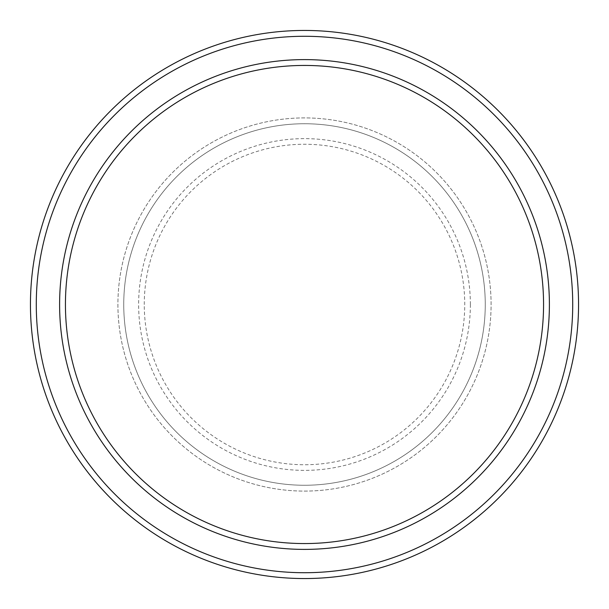 <?xml version="1.0" encoding="UTF-8"?>
<svg xmlns="http://www.w3.org/2000/svg" width="609" height="609" viewBox="0 0 609 609"><rect width="100%" height="100%" fill="white"/><g stroke="black" fill="none" stroke-linecap="round" stroke-linejoin="round"><path stroke-width="0.46" stroke-dasharray="3.04 2.28" d="M117.91 304.5A186.59 186.59 0 0 0 304.5 491.09A186.59 186.59 0 0 0 491.09 304.5A186.59 186.59 0 0 0 304.5 117.91A186.59 186.59 0 0 0 117.91 304.5A186.59 186.59 0 0 0 304.5 491.09A186.59 186.59 0 0 0 491.09 304.5A186.59 186.59 0 0 0 304.5 117.91A186.59 186.59 0 0 0 117.91 304.5A186.59 186.59 0 0 0 304.5 491.09A186.59 186.59 0 0 0 491.09 304.5A186.59 186.59 0 0 0 304.5 117.91A186.59 186.59 0 0 0 117.91 304.5A186.59 186.59 0 0 0 304.5 491.09A186.59 186.59 0 0 0 491.09 304.5A186.59 186.59 0 0 0 304.5 117.91A186.59 186.59 0 0 0 117.91 304.5A186.59 186.59 0 0 0 304.5 491.09A186.59 186.59 0 0 0 491.09 304.5A186.59 186.59 0 0 0 304.5 117.91A186.59 186.59 0 0 0 117.91 304.5A186.59 186.59 0 0 0 304.5 491.09A186.59 186.59 0 0 0 491.09 304.5A186.59 186.59 0 0 0 304.5 117.91A186.59 186.59 0 0 0 117.91 304.5A186.59 186.59 0 0 0 304.5 491.09A186.59 186.59 0 0 0 491.09 304.5A186.59 186.59 0 0 0 304.5 117.91A186.59 186.59 0 0 0 117.91 304.5A186.59 186.59 0 0 0 304.5 491.09A186.59 186.59 0 0 0 491.09 304.5A186.59 186.59 0 0 0 304.5 117.91A186.59 186.59 0 0 0 117.91 304.5M123.741 304.5A180.759 180.759 0 0 0 304.5 485.259A180.759 180.759 0 0 0 485.259 304.5A180.759 180.759 0 0 0 304.5 123.741A180.759 180.759 0 0 0 123.741 304.5A180.759 180.759 0 0 0 304.5 485.259A180.759 180.759 0 0 0 485.259 304.5A180.759 180.759 0 0 0 304.5 123.741A180.759 180.759 0 0 0 123.741 304.5A180.759 180.759 0 0 0 304.5 485.259A180.759 180.759 0 0 0 485.259 304.5A180.759 180.759 0 0 0 304.5 123.741A180.759 180.759 0 0 0 123.741 304.5A180.759 180.759 0 0 0 304.5 485.259A180.759 180.759 0 0 0 485.259 304.5A180.759 180.759 0 0 0 304.5 123.741A180.759 180.759 0 0 0 123.741 304.5A180.759 180.759 0 0 0 304.5 485.259A180.759 180.759 0 0 0 485.259 304.5A180.759 180.759 0 0 0 304.5 123.741A180.759 180.759 0 0 0 123.741 304.5M65.437 304.5A239.063 239.063 0 0 1 304.5 65.437A239.063 239.063 0 0 1 543.563 304.5A239.063 239.063 0 0 1 304.5 543.563A239.063 239.063 0 0 1 65.437 304.5A239.063 239.063 0 0 0 304.5 543.563A239.063 239.063 0 0 0 543.563 304.5A239.063 239.063 0 0 1 304.5 543.563A239.063 239.063 0 0 1 65.437 304.5A239.063 239.063 0 0 1 304.5 65.437A239.063 239.063 0 0 1 543.563 304.5A239.063 239.063 0 0 0 304.5 65.437A239.063 239.063 0 0 0 65.437 304.5M549.394 304.5A244.894 244.894 0 0 0 304.5 59.606A244.894 244.894 0 0 0 59.606 304.5A244.894 244.894 0 0 0 304.5 549.394A244.894 244.894 0 0 0 549.394 304.5A244.894 244.894 0 0 0 304.5 59.606A244.894 244.894 0 0 0 59.606 304.5A244.894 244.894 0 0 0 304.5 549.394A244.894 244.894 0 0 0 549.394 304.5A244.894 244.894 0 0 0 304.5 59.606A244.894 244.894 0 0 0 59.606 304.5A244.894 244.894 0 0 0 304.5 549.394A244.894 244.894 0 0 0 549.394 304.5A244.894 244.894 0 0 1 304.5 549.394A244.894 244.894 0 0 1 59.606 304.5A244.894 244.894 0 0 0 304.5 549.394A244.894 244.894 0 0 0 549.394 304.5A244.894 244.894 0 0 0 304.5 59.606A244.894 244.894 0 0 0 59.606 304.5A244.894 244.894 0 0 1 304.5 59.606A244.894 244.894 0 0 1 549.394 304.5M578.55 304.5A274.05 274.05 0 0 0 304.5 30.45A274.05 274.05 0 0 0 30.45 304.5A274.05 274.05 0 0 0 304.5 578.55A274.05 274.05 0 0 0 578.55 304.5M144.257 304.5A160.243 160.243 0 0 1 304.5 144.257A160.243 160.243 0 0 1 464.743 304.5A160.243 160.243 0 0 1 304.5 464.743A160.243 160.243 0 0 1 144.257 304.5M470.369 304.5A165.869 165.869 0 0 0 304.5 138.631A165.869 165.869 0 0 0 138.631 304.5A165.869 165.869 0 0 0 304.5 470.369A165.869 165.869 0 0 0 470.369 304.5"/><path stroke-width="0.91" d="M543.563 304.5A239.063 239.063 0 0 0 304.5 65.437A239.063 239.063 0 0 0 65.437 304.5A239.063 239.063 0 0 0 304.5 543.563A239.063 239.063 0 0 0 543.563 304.5M59.606 304.5A244.894 244.894 0 0 1 304.5 59.606A244.894 244.894 0 0 1 549.394 304.5A244.894 244.894 0 0 1 304.5 549.394A244.894 244.894 0 0 1 59.606 304.5M572.719 304.5A268.219 268.219 0 0 0 304.5 36.281A268.219 268.219 0 0 0 36.281 304.5A268.219 268.219 0 0 0 304.5 572.719A268.219 268.219 0 0 0 572.719 304.5M30.45 304.5A274.05 274.05 0 0 1 304.5 30.45A274.05 274.05 0 0 1 578.55 304.5A274.05 274.05 0 0 1 304.5 578.55A274.05 274.05 0 0 1 30.45 304.5"/></g></svg>
